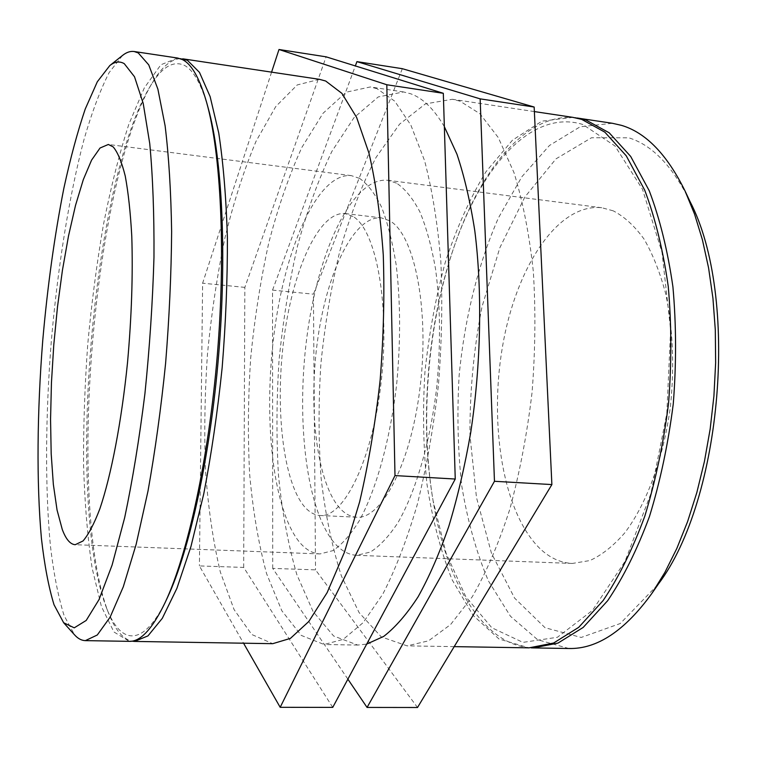 <?xml version="1.0" encoding="UTF-8"?>
<svg xmlns="http://www.w3.org/2000/svg" width="757" height="757" viewBox="0 0 757 757"><rect width="100%" height="100%" fill="white"/><g stroke="black" fill="none" stroke-linecap="round" stroke-linejoin="round"><path stroke-width="0.57" stroke-dasharray="3.79 2.84" d="M122.539 55.441L109.122 72.606C100.321 89.951 92.004 112.036 84.178 138.881C69.114 195.58 57.683 267.618 51.306 341.237C45.486 414.893 44.909 487.83 50.454 546.232C53.747 573.995 58.317 597.159 64.146 615.706L74.555 634.849M177.64 58.043L160.881 64.761L144.322 87.897L128.841 124.29C119.256 153.955 110.787 187.414 103.435 224.678C96.811 263.275 91.578 303.131 87.746 344.246C84.765 385.436 83.365 425.614 83.554 464.779C84.68 502.733 87.528 537.139 92.099 567.977L101.381 606.423L113.91 631.963L129.343 641.34M332.739 707.388L243.688 567.419L199.403 565.924L243.555 643.204M271.593 72.142L202.621 283.194L199.403 565.924M243.688 567.419L244.842 287.376L326.097 56.832M244.842 287.376L202.621 283.194M208.09 107.721C201.258 83.866 193.253 69.701 184.083 65.216C172.672 60.305 161.213 67.61 149.706 87.121C91.815 184.717 65.518 502.279 106.567 608.07C120.836 645.352 143.821 648.285 167.543 597.358M180.147 58.649C170.732 59.292 161.402 67.401 152.176 82.996C93.035 182.882 66.417 504.294 108.327 612.545C114.865 629.446 122.719 638.984 131.907 641.16M319.463 79.334L297.246 84.935L275.747 106.576L256.055 141.256C244.066 169.729 233.686 201.987 224.914 238.039C217.174 275.453 211.354 314.164 207.465 354.162C204.721 394.265 204.097 433.401 205.573 471.573C208.298 508.581 213.228 542.107 220.372 572.16L234.093 609.612L251.74 634.489L272.738 643.677M377.062 88.72L370.305 86.96L346.223 92.184L323.031 113.295L301.892 147.378C289.079 175.416 278.037 207.248 268.773 242.865C260.645 279.853 254.626 318.148 250.718 357.749C248.059 397.453 247.7 436.212 249.63 474.033C252.904 510.691 258.563 543.904 266.596 573.674L281.831 610.757L301.239 635.397L324.128 644.51L343.281 639.324L363.114 622.67L382.739 594.236C395.447 569.605 406.935 539.769 417.221 504.739C426.494 467.287 433.553 427.412 438.426 385.105C441.814 342.467 442.618 301.172 440.839 261.231C437.593 223.173 432.171 189.629 424.554 160.607L410.89 125.16L394.747 101.164L377.062 88.72M359.594 178.397L351.305 175.624C318.669 172.501 286.761 243.404 275.056 326.627C263.171 409.934 271.101 502.128 297.094 539.06C303.898 548.484 311.524 553.443 319.984 553.935L332.919 550.632C341.823 544.709 350.614 534.745 359.291 520.74C376.295 489.58 390.281 439.514 396.687 383.922C400.727 341.152 400.557 301.447 396.166 264.799C392.561 242.259 387.707 223.06 381.613 207.219C374.952 193.612 367.618 183.998 359.594 178.397M352.999 216.445L345.154 213.559C319.492 211.099 293.735 267.6 284.405 335.266C274.923 402.942 281.973 477.071 303.018 504.881C308.184 511.571 313.9 515.11 320.154 515.498C343.858 517.835 372.51 459.953 381.197 381.708C390.101 303.529 375.936 229.56 352.999 216.445M689.987 201.476C672.746 166.36 652.373 145.145 628.868 137.831L591.51 137.746L555.998 158.856L524.885 196.981L499.857 247.709L481.972 306.888C473.712 349.232 469.709 392.079 469.965 435.436L476.484 497.548L491.444 553.168L514.58 598.087L545.049 627.714L581.215 637.46L620.286 623.513L658.297 584.149M568.904 648.503L537.65 639.731L510.464 616.255L488.416 580.903C476.408 552.515 467.523 520.825 461.751 485.843C457.777 449.762 456.916 412.811 459.177 375.008C464.694 318.508 478.064 264.184 498.484 217.798L521.885 176.722L549.45 145.486L580.127 126.797L612.394 123.287M613.17 210.815L601.787 207.74C557.161 202.942 515.593 268.536 502.393 347.226C488.937 425.945 503.367 513.757 540.432 549.043C550.121 558.06 560.748 562.858 572.33 563.454L589.873 560.549C601.806 555.127 613.407 545.929 624.695 532.947C646.658 504.039 663.804 457.521 670.522 405.676C674.506 365.763 672.907 328.519 665.734 293.953C660.095 272.615 652.875 254.343 644.075 239.127C634.584 225.974 624.279 216.54 613.17 210.815M575.046 117.723C526.664 112.538 480.827 169.057 454.768 244.814C427.582 322.974 419.454 421.138 433.411 502.705C446.658 581.717 482.578 645.002 531.149 647.841M347.879 679.161L272.709 568.403L315.518 569.86L417.514 707.502M402.327 68.698L313.417 294.17L315.518 569.86M272.709 568.403L272.539 290.12L313.417 294.17M272.539 290.12L355.336 65.925M582.862 124.498C532.105 108.544 481.575 166.398 454.105 246.716C427.345 323.636 419.321 420.447 433.07 500.718L446.1 553.263L465.848 596.809L491.813 627.752L522.926 642.371L557.407 637.28L592.58 610.293L625.017 561.372L650.897 493.611L666.822 413.436L670.626 329.787L662.006 252.327L642.494 189.278L614.977 145.987L582.862 124.498M572.954 117.373L541.936 121.148L512.423 140.215L485.852 171.915C469.917 198.268 456.386 228.396 445.286 262.291C435.691 297.567 428.907 334.197 424.932 372.17C422.605 410.285 423.277 447.529 426.929 483.903C432.313 519.17 440.697 551.105 452.08 579.72L473.078 615.356L499.052 639.022L529.02 647.85M459.972 101.154L452.364 99.271L425.377 103.898L399.545 124.176L376.144 157.276C362.026 184.632 349.961 215.773 339.931 250.699C331.188 286.988 324.857 324.611 320.911 363.559C318.394 402.62 318.46 440.773 321.1 478.008C325.255 514.107 332.039 546.809 341.464 576.115L359.102 612.621L381.244 636.864L407.105 645.863L428.538 640.829L450.585 624.563L472.245 596.8C486.164 572.746 498.674 543.611 509.754 509.414C519.671 472.851 527.099 433.912 532.039 392.59C535.341 350.917 535.767 310.531 533.316 271.422C529.266 234.121 522.813 201.173 513.975 172.605L498.295 137.594L479.938 113.73L459.972 101.154M444.35 126.674C433.998 109.008 422.756 98.031 410.625 93.754L403.519 91.947L378.245 96.924L353.973 117.695L331.907 151.381C318.565 179.144 307.096 210.692 297.52 246.034C289.146 282.74 282.995 320.76 279.078 360.095C276.475 399.545 276.286 438.057 278.51 475.642C282.143 512.073 288.256 545.078 296.858 574.658L313.076 611.514L333.61 635.994L357.72 645.059L366.691 644.103M389.741 220.798L381.433 217.884C354.314 215.234 327.365 271.12 317.864 338.237C308.194 405.355 316.066 478.982 338.483 506.622C343.981 513.274 350.037 516.804 356.651 517.211C381.727 519.586 411.638 462.319 420.39 384.83C429.37 307.408 414.032 233.989 389.741 220.798M396.498 183.118L387.735 180.289C353.245 176.911 319.861 247.037 307.919 329.607C295.788 412.253 304.711 503.812 332.408 540.507C339.647 549.875 347.737 554.815 356.679 555.316L370.334 552.071C379.702 546.223 388.937 536.372 398.021 522.519C415.792 491.69 430.279 442.145 436.742 387.111C440.773 344.757 440.375 305.402 435.559 269.066C431.632 246.687 426.418 227.63 419.898 211.875C412.792 198.325 404.995 188.739 396.498 183.118M106.567 608.07L108.327 612.545M149.706 87.121L152.176 82.996M351.305 175.624L108.346 144.464M319.984 553.935L75.208 544.709M433.07 500.718L433.411 502.705M454.105 246.716L454.768 244.814M534.376 111.582L452.364 99.271M454.2 646.629L407.105 645.863M403.519 91.947L370.305 86.96M357.72 645.059L324.128 644.51M345.154 213.559L381.433 217.884M356.651 517.211L320.154 515.498M387.735 180.289L601.787 207.74M572.33 563.454L356.679 555.316"/><path stroke-width="1.14" d="M63.645 622.737L74.555 634.849C77.905 638.596 81.51 640.517 85.352 640.63L97.284 635L110.106 617.192L123.287 586.817L136.156 544.33L147.984 491.132C155.138 451.077 161.014 408.468 165.603 363.303C169.284 317.817 171.29 273.911 171.631 231.576C170.987 191.341 168.811 156.084 165.111 125.794L157.891 89.156L148.741 64.865L138.247 52.924L134.14 51.514C130.327 50.993 126.457 52.299 122.539 55.441L109.784 65.585C114.752 61.591 119.578 60.948 124.262 63.654L134.509 76.76L143.215 103.435L149.735 143.499C152.819 176.476 154.239 214.42 153.974 257.323C152.659 302.081 149.64 347.567 144.909 393.782C139.297 438.965 132.551 480.25 124.678 517.637L112.112 565.044L99.025 599.591L86.194 620.456L74.243 627.837L63.645 622.737L54.021 604.748C48.637 587.129 44.436 564.996 41.417 538.359C36.383 482.247 37.102 411.77 42.742 340.527C47.502 286.392 54.542 235.626 63.872 188.209C70.392 158.222 77.517 131.822 85.248 108.999L97.322 81.756L109.784 65.585M113.181 146.896L108.346 144.464L100.047 148.012L91.588 160.106L83.308 179.627L75.53 205.336L68.509 235.966L62.434 270.24L57.485 306.926L53.785 344.804L51.448 382.701L50.558 419.397L51.183 453.689L53.34 484.329L57.049 510L62.263 529.427C65.906 539.239 70.221 544.33 75.208 544.709L83.005 540.981C88.522 534.556 94.142 523.825 99.858 508.808C111.203 475.405 121.536 421.829 127.526 362.556C131.595 316.965 133.014 274.848 131.775 236.212C130.469 212.509 128.293 192.458 125.246 176.05C121.773 162.045 117.751 152.327 113.181 146.896M85.352 640.63L129.343 641.34C140.556 641.775 152.526 628.755 165.253 602.279C187.547 554.909 208.724 458.751 217.325 354.976C225.908 251.201 220.836 152.876 206.642 102.488C199.687 78.264 191.568 63.938 182.267 59.519L177.64 58.043L134.14 51.514M243.555 643.204L280.185 707.312L394.993 475.585L386.808 84.756L278.992 49.498L271.593 72.142M278.992 49.498L326.097 56.832L443.318 93.3L455.25 479.039L332.739 707.388L280.185 707.312M455.25 479.039L394.993 475.585M443.318 93.3L386.808 84.756M165.253 602.279L167.543 597.358C189.487 550.717 210.247 456.575 218.65 355.09C227.053 253.604 222.066 157.333 208.09 107.721L206.642 102.488M131.907 641.16L134.481 641.425L147.975 635.889L162.31 618.318L176.901 588.35L190.982 546.431L203.737 493.952C211.354 454.437 217.496 412.395 222.142 367.817C225.766 322.927 227.516 279.56 227.393 237.717C226.182 197.927 223.296 163.02 218.745 132.995L210.124 96.584L199.46 72.35L187.405 60.295L180.147 58.649M134.481 641.425L272.738 643.677L290.404 638.397L308.809 621.497L327.128 592.646L344.416 552.307L359.641 501.825C368.479 463.823 375.311 423.362 380.118 380.449C383.572 337.196 384.622 295.344 383.269 254.891C380.563 216.36 375.794 182.446 368.971 153.151L356.623 117.43L341.899 93.366L325.68 81.018L319.463 79.334L182.73 58.809M651.843 593.469L658.297 584.149C722.5 499.166 739.334 295.864 689.987 201.476L685.161 191.218L694.538 214.08L702.411 239.77L708.59 267.95L712.933 298.192L715.308 330.005L715.639 362.83L713.917 396.1L710.142 429.2L704.417 461.533L696.837 492.523L687.583 521.639L676.843 548.418L664.854 572.462L651.843 593.469C624.743 630.846 597.093 649.184 568.904 648.503L533.278 647.916L557.985 643.1L583.174 627.439L607.691 600.67C623.342 577.487 637.271 549.421 649.478 516.473C660.293 481.253 668.223 443.725 673.266 403.878C676.417 363.682 676.304 324.649 672.916 286.808C667.712 250.643 659.82 218.631 649.241 190.755L630.685 156.434L609.196 132.797L585.965 120.041L575.046 117.723M577.156 118.007L612.394 123.287L621.525 125.369C645.929 132.626 667.135 154.579 685.161 191.218M531.149 647.841L533.278 647.916M480.146 98.864L494.463 481.291L367.06 707.435L417.514 707.502L551.881 484.575L534.158 107.03L402.327 68.698L356.925 61.629L480.146 98.864L534.158 107.03M367.06 707.435L347.879 679.161M494.463 481.291L551.881 484.575M355.336 65.925L356.925 61.629M454.2 646.629L529.02 647.85L553.632 643.024L578.717 627.335L603.14 600.547C618.734 577.326 632.615 549.222 644.784 516.236C655.571 480.969 663.492 443.394 668.535 403.5C671.686 363.246 671.591 324.176 668.232 286.288C663.066 250.094 655.221 218.044 644.699 190.139L626.238 155.8L604.843 132.153L581.726 119.398L572.954 117.373L534.376 111.582M366.691 644.103L383.723 636.391C395.324 627.421 406.774 614.239 418.082 596.838C429.134 577.061 439.372 553.566 448.797 526.37C457.569 497.33 464.883 465.99 470.75 432.332C481.092 363.862 482.427 291.104 474.8 230.8C470.296 201.816 464.344 176.277 456.944 154.182L444.35 126.674"/></g></svg>
